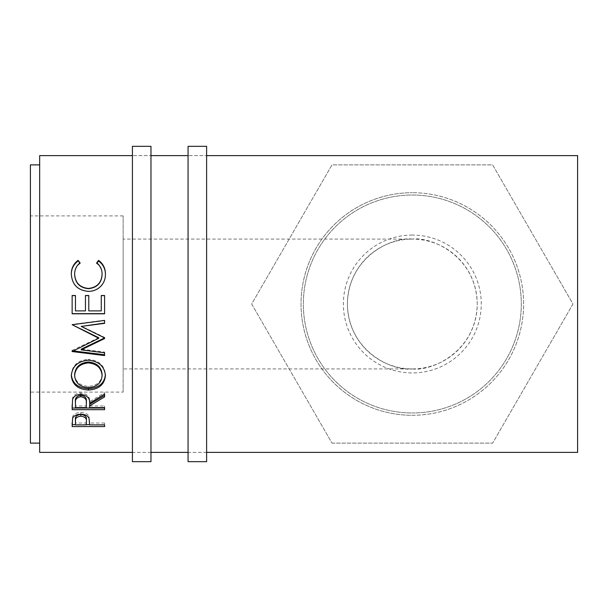 <?xml version="1.0" encoding="UTF-8"?>
<svg xmlns="http://www.w3.org/2000/svg" width="608" height="608" viewBox="0 0 608 608"><rect width="100%" height="100%" fill="white"/><g stroke="black" fill="none" stroke-linecap="round" stroke-linejoin="round"><path stroke-width="0.46" stroke-dasharray="3.04 2.28" d="M150.966 452.39L132.422 452.39L132.422 155.61L132.422 452.39L150.966 452.39L150.966 155.61L132.422 155.61L150.966 155.61L150.966 452.39M132.422 146.33L132.422 461.67M150.966 146.33L150.966 461.67M206.614 452.39L188.07 452.39L188.07 155.61L188.07 452.39L206.614 452.39L206.614 155.61L188.07 155.61L206.614 155.61L206.614 452.39M188.07 146.33L188.07 461.67M206.614 146.33L206.614 461.67M412.323 235.06A68.94 68.94 0 0 0 343.383 304A68.94 68.94 0 0 0 412.323 372.94A68.94 68.94 0 0 0 481.262 304A68.94 68.94 0 0 0 412.323 235.06M412.323 368.919C431.315 371.534 476.36 352.055 477.242 304C476.36 255.945 431.315 236.466 412.323 239.081A64.919 64.919 0 0 1 477.242 304A64.919 64.919 0 0 1 412.323 368.919A64.919 64.919 0 0 1 347.404 304A64.919 64.919 0 0 1 412.323 239.081C393.33 236.466 348.285 255.945 347.404 304C348.285 352.055 393.33 371.534 412.323 368.919L123.143 368.919L123.143 239.081L123.143 368.919M412.323 195.024A108.976 108.976 0 0 1 521.299 304A108.976 108.976 0 0 1 412.323 412.976A108.976 108.976 0 0 0 521.299 304A108.976 108.976 0 0 0 412.323 195.024A108.976 108.976 0 0 0 303.346 304A108.976 108.976 0 0 0 412.323 412.976A108.976 108.976 0 0 0 521.299 304A108.976 108.976 0 0 0 412.323 195.024A108.976 108.976 0 0 0 303.346 304A108.976 108.976 0 0 0 412.323 412.976A108.976 108.976 0 0 1 303.346 304A108.976 108.976 0 0 1 412.323 195.024M412.323 415.294A111.294 111.294 0 0 0 523.617 304A111.294 111.294 0 0 0 412.323 192.706A111.294 111.294 0 0 1 523.617 304A111.294 111.294 0 0 1 412.323 415.294A111.294 111.294 0 0 1 301.028 304A111.294 111.294 0 0 1 412.323 192.706A111.294 111.294 0 0 0 301.028 304A111.294 111.294 0 0 0 412.323 415.294M412.323 239.081L123.143 239.081M123.143 392.107L123.143 215.893L123.143 392.107L30.4 392.107L30.4 215.893L30.4 392.107M123.143 215.893L30.4 215.893M39.672 443.118L39.672 164.882L39.672 443.118M577.6 155.61L577.6 452.39M39.672 155.61L39.672 452.39M331.998 443.118L492.64 443.118L572.964 304L492.64 164.882L331.998 164.882L251.682 304L331.998 443.118L492.64 443.118L572.964 304L492.64 164.882L331.998 164.882L251.682 304L331.998 443.118M30.4 164.882L30.4 443.118M80.043 262.808L80.043 263.446C76.418 266.35 74.617 270.112 74.632 274.717M102.098 274.527C102.06 270.02 100.252 266.327 96.687 263.446L96.991 263.074M96.687 262.808L96.687 263.446M105.427 274.322L105.427 274.504C105.541 279.672 103.649 284.012 99.75 287.516C96.414 290.244 92.56 291.589 88.175 291.551C77.672 290.533 72.04 284.863 71.303 274.542L71.311 274.246M105.427 274.041L105.427 274.504M71.303 274.079L71.303 274.542M79.732 263.059L80.043 263.446M72.139 295.503L72.139 313.804M75.468 295.503L75.468 310.787L85.454 310.787L85.454 295.503M88.783 295.503L88.783 310.787L101.27 310.787L101.27 295.503M104.599 295.503L104.599 313.804M104.599 338.018L104.599 338.557M104.599 337.387L104.599 337.919L104.599 337.387L81.236 326.063M104.599 320.18L72.139 324.391M72.717 350.862L72.139 350.406L72.139 351.143M72.139 350.406L98.77 337.721M72.139 350.793L72.139 351.538M104.599 354.768L104.599 355.574M104.599 352.055L104.599 352.815L104.599 352.055L81.191 349.159M88.35 360.225L88.35 359.351C98.777 360.286 104.47 365.317 105.427 374.452L105.412 375.007M105.427 375.569L105.427 374.452M71.318 375.28L71.303 374.672C72.139 365.416 77.824 360.308 88.35 359.351M71.303 375.797L71.303 374.672M74.632 374.551C75.392 381.816 80.013 385.753 88.494 386.354C96.892 385.715 101.43 381.778 102.098 374.551M88.494 386.354L88.494 387.661M72.139 405.012L72.58 398.004C73.743 394.828 76.486 393.156 80.818 392.988C87.104 393.786 90.037 396.69 89.612 401.698L104.599 392.662L104.599 394.068L104.599 392.662M72.58 399.502L72.58 398.004M80.818 394.402L80.818 392.988M89.612 403.248L89.612 401.698M104.599 396.91L104.599 395.458M89.612 407.603L89.612 404.305M89.612 405.984L104.599 405.984L104.599 407.603L104.599 405.984M104.599 409.67L104.599 408.021M72.139 409.67L72.139 408.021M75.468 407.603L75.468 405.984L86.283 405.984L86.328 401.713M75.468 405.984L75.468 401.614M86.283 407.603L86.283 405.984M72.139 422.872L72.626 416.51C73.872 413.942 76.608 412.612 80.841 412.513C85.196 412.619 87.94 414.002 89.08 416.678L89.612 423.548L89.612 421.678L89.612 423.016L104.599 423.016L104.599 424.908L104.599 423.016M72.626 418.296L72.626 416.51M80.841 414.238L80.841 412.513M89.08 418.464L89.08 416.678M89.612 424.908L89.612 423.016M104.599 424.658L89.612 424.658M86.29 424.658L75.468 424.658M72.139 426.573L72.139 424.658M75.468 424.908L75.468 423.016L86.283 423.016L86.359 419.687M75.468 423.016L75.468 419.535M86.283 424.908L86.283 423.016"/><path stroke-width="0.91" d="M150.966 461.67L150.966 146.33L132.422 146.33L132.422 461.67L150.966 461.67M206.614 461.67L206.614 146.33L188.07 146.33L188.07 461.67L206.614 461.67M39.672 164.882L30.4 164.882L30.4 443.118L39.672 443.118M72.139 426.573L72.626 418.296C73.872 415.69 76.608 414.337 80.841 414.238C85.196 414.344 87.94 415.75 89.08 418.464L89.612 424.908L104.599 424.908L104.599 426.573L72.139 426.573M89.612 405.893L89.612 407.603L104.599 407.603L104.599 409.67L72.139 409.67L72.58 399.502C73.743 396.272 76.486 394.569 80.818 394.402C87.104 395.215 90.037 398.164 89.612 403.248L104.599 394.068L104.599 396.91L89.612 405.893L89.612 404.305L104.599 395.458L104.599 394.068M71.303 375.797C72.139 366.388 77.824 361.205 88.35 360.225C98.792 361.198 104.485 366.305 105.427 375.569C104.538 384.522 98.899 389.348 88.51 390.055C78.082 389.447 72.344 384.697 71.303 375.797M104.599 338.557L104.599 337.919L81.236 326.42L104.599 323.342L104.599 320.431L72.139 324.71L98.77 338.261L72.139 351.538L104.599 355.574L104.599 352.815L81.191 349.874L104.599 338.557M72.139 313.804L72.139 295.503L75.468 295.503L75.468 310.893L85.454 310.893L85.454 295.503L88.783 295.503L88.783 310.893L101.27 310.893L101.27 295.503L104.599 295.503L104.599 313.804L72.139 313.804M78.09 260.361L80.043 262.808C76.418 265.757 74.617 269.572 74.632 274.254C75.24 282.819 79.823 287.554 88.396 288.45C97.044 287.531 101.612 282.735 102.098 274.056C102.06 269.481 100.252 265.726 96.687 262.808L98.618 260.361C103.162 263.796 105.435 268.348 105.427 274.041C105.541 279.292 103.649 283.693 99.75 287.257C96.414 290.031 92.553 291.392 88.175 291.354C77.664 290.312 72.04 284.559 71.303 274.079C71.28 268.348 73.538 263.773 78.09 260.361L80.043 263.446M206.614 452.39L577.6 452.39L577.6 155.61L206.614 155.61M188.07 155.61L150.966 155.61M132.422 155.61L39.672 155.61L39.672 452.39L132.422 452.39M188.07 452.39L150.966 452.39M74.632 274.254L74.632 274.717C75.24 283.153 79.83 287.812 88.396 288.694C97.044 287.789 101.612 283.07 102.098 274.527L102.098 274.056M96.687 263.446L98.618 261.045C103.162 264.419 105.435 268.911 105.427 274.504M98.618 260.361L98.618 261.045M71.303 274.542C71.28 268.903 73.538 264.404 78.09 261.045M72.139 295.632L75.468 295.632M85.454 295.632L88.783 295.632M101.27 295.632L104.599 295.632M104.599 313.652L72.139 313.652M104.599 337.919L81.191 349.159L81.191 349.874M104.599 320.431L104.599 323.038L81.236 326.42M98.77 338.261L98.77 337.721L72.139 324.71M104.599 352.815L104.599 354.768L72.139 350.793L72.139 351.538M105.427 374.452C104.538 383.26 98.899 388.018 88.51 388.71C78.082 388.109 72.344 383.435 71.303 374.672M88.51 390.055L88.51 388.71M102.098 375.668L102.098 374.551C101.46 366.996 96.877 362.809 88.35 361.996C79.884 362.862 75.316 367.05 74.632 374.551L74.632 375.668C75.392 383.048 80.013 387.045 88.494 387.661C96.9 387.007 101.43 383.01 102.098 375.668C101.468 368 96.877 363.744 88.35 362.915C79.884 363.797 75.316 368.045 74.632 375.668M88.35 361.996L88.35 362.915M72.139 405.012L72.139 408.021L104.599 408.021L104.599 407.603M86.328 401.706L86.328 403.256L86.328 401.706C86.921 398.179 85.074 396.028 80.811 395.246C76.646 396.013 74.868 398.134 75.468 401.614L75.468 407.603L86.283 407.603L86.328 403.256C86.921 399.676 85.074 397.488 80.811 396.69L80.811 395.246M80.811 396.69C76.646 397.472 74.868 399.631 75.468 403.157M104.599 426.573L104.599 424.908M89.612 424.658L86.29 424.658M75.468 424.658L72.139 424.658L72.139 422.872M86.359 419.687L86.359 419.672C86.929 416.799 85.09 415.044 80.856 414.413C76.699 415.013 74.906 416.723 75.468 419.535L75.468 424.908L86.283 424.908L86.359 421.526C86.929 418.593 85.09 416.807 80.856 416.168L80.856 414.413M80.856 416.168C76.699 416.776 74.906 418.509 75.468 421.367"/></g></svg>
